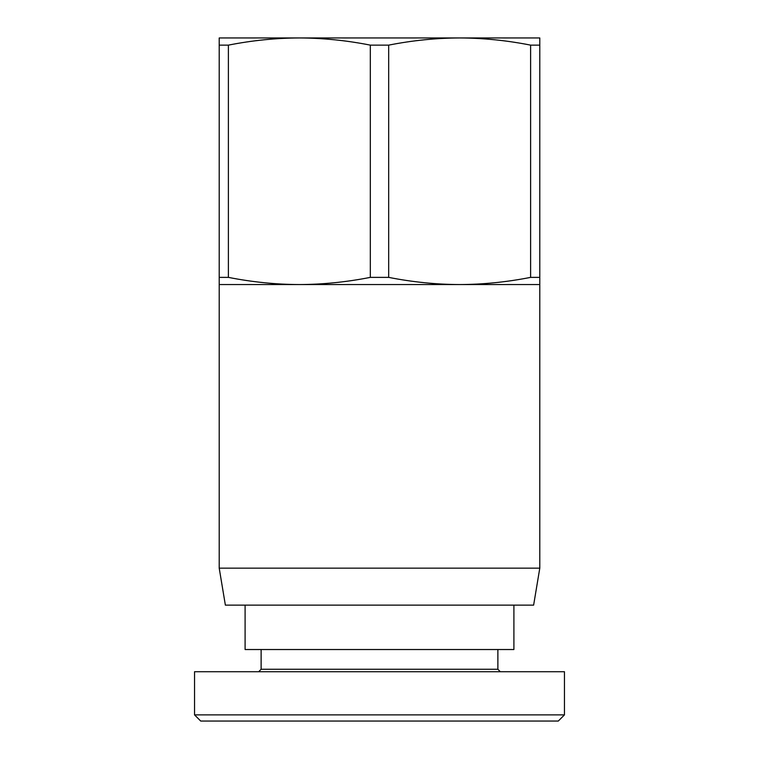 <?xml version="1.0" encoding="UTF-8"?>
<svg xmlns="http://www.w3.org/2000/svg" width="759" height="759" viewBox="0 0 759 759"><rect width="100%" height="100%" fill="white"/><g stroke="black" fill="none" stroke-linecap="round" stroke-linejoin="round"><path stroke-width="1.14" d="M539.791 277.377L530.607 277.377L530.607 45.132L539.791 45.132L539.791 284.559L219.209 284.559L219.209 45.132L228.393 45.132L228.393 277.377L219.209 277.377M539.791 568.149L533.624 605.141L225.376 605.141L219.209 568.149L539.791 568.149L539.791 284.559M388.684 277.377L370.316 277.377L370.316 45.132C346.607 40.436 322.954 38.045 299.35 37.95L459.65 37.95C436.046 38.045 412.393 40.436 388.684 45.132L388.684 277.377C412.554 282.082 436.207 284.473 459.65 284.559C483.094 284.473 506.746 282.082 530.607 277.377M228.393 277.377C252.254 282.082 275.906 284.473 299.35 284.559C322.793 284.473 346.446 282.082 370.316 277.377M370.316 45.132L388.684 45.132M245.1 605.141L245.1 649.533L513.9 649.533L513.9 605.141M497.876 649.533L497.876 669.267L261.124 669.267L261.124 649.533M480.608 714.883L564.459 714.883L564.459 671.724L194.541 671.724L194.541 714.883L200.708 721.05L558.292 721.05L564.459 714.883L194.541 714.883M219.209 45.132L219.209 37.95L299.35 37.95C275.754 38.045 252.092 40.436 228.393 45.132M530.607 45.132C506.908 40.436 483.246 38.045 459.65 37.95L539.791 37.95L539.791 45.132M219.209 568.149L219.209 284.559M261.124 669.267L258.667 671.724M497.876 669.267L500.333 671.724"/></g></svg>

